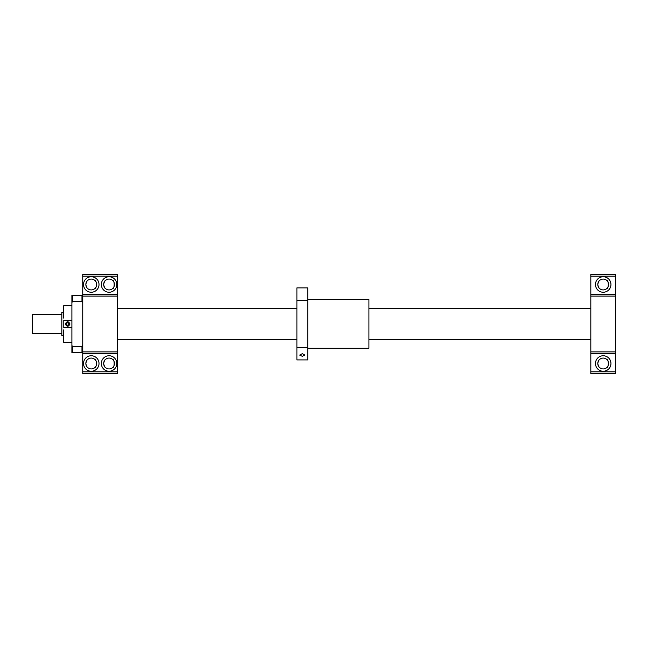 <?xml version="1.0" encoding="UTF-8"?>
<svg xmlns="http://www.w3.org/2000/svg" width="648" height="648" viewBox="0 0 648 648"><rect width="100%" height="100%" fill="white"/><g stroke="black" fill="none" stroke-linecap="round" stroke-linejoin="round"><path stroke-width="0.97" d="M590.814 339.487L368.923 339.487M296.897 339.487L117.596 339.487M61.827 333.68L32.4 333.68L32.4 314.321L61.827 314.321M63.383 312.441L61.827 312.441L61.827 335.559L63.383 335.559M105.721 280.244C104.919 280.446 104.231 281.872 103.656 284.504C104.231 287.129 104.919 288.554 105.721 288.757C104.919 288.554 104.231 287.129 103.656 284.504C104.231 281.872 104.919 280.446 105.721 280.244C104.919 280.446 104.231 281.872 103.656 284.504C104.231 287.129 104.919 288.554 105.721 288.757C104.919 288.554 104.231 287.129 103.656 284.504C104.231 281.872 104.919 280.446 105.721 280.244M94.616 280.244C96.949 279.871 96.949 289.13 94.616 288.757C96.949 289.13 96.949 279.871 94.616 280.244M87.909 280.244C87.107 280.446 86.419 281.872 85.844 284.504C86.419 287.129 87.107 288.554 87.909 288.757C87.107 288.554 86.419 287.129 85.844 284.504C86.419 281.872 87.107 280.446 87.909 280.244C87.107 280.446 86.419 281.872 85.844 284.504C86.419 287.129 87.107 288.554 87.909 288.757C87.107 288.554 86.419 287.129 85.844 284.504C86.419 281.872 87.107 280.446 87.909 280.244M112.428 280.244C114.761 279.871 114.761 289.13 112.428 288.757C114.761 289.13 114.761 279.871 112.428 280.244M105.721 359.243C104.919 359.446 104.231 360.871 103.656 363.496C104.231 366.128 104.919 367.554 105.721 367.756C104.919 367.554 104.231 366.128 103.656 363.496C104.231 360.871 104.919 359.446 105.721 359.243C104.919 359.446 104.231 360.871 103.656 363.496C104.231 366.128 104.919 367.554 105.721 367.756C104.919 367.554 104.231 366.128 103.656 363.496C104.231 360.871 104.919 359.446 105.721 359.243M94.616 359.243C96.949 358.871 96.949 368.129 94.616 367.756C96.949 368.129 96.949 358.871 94.616 359.243M87.909 359.243C87.107 359.446 86.419 360.871 85.844 363.496C86.419 366.128 87.107 367.554 87.909 367.756C87.107 367.554 86.419 366.128 85.844 363.496C86.419 360.871 87.107 359.446 87.909 359.243C87.107 359.446 86.419 360.871 85.844 363.496C86.419 366.128 87.107 367.554 87.909 367.756C87.107 367.554 86.419 366.128 85.844 363.496C86.419 360.871 87.107 359.446 87.909 359.243M112.428 359.243C114.761 358.871 114.761 368.129 112.428 367.756C114.761 368.129 114.761 358.871 112.428 359.243M82.742 296.12L82.742 351.88L117.596 351.88L117.596 296.12L82.742 296.12L82.742 274.428L117.596 274.428L117.596 276.194L82.742 276.194M71.896 345.425L71.896 302.576L72.673 301.288L81.972 301.288L82.733 302.567L82.733 345.433L81.972 346.712L72.673 346.712L71.896 345.425L71.896 352.658L82.742 352.642M81.972 301.288L81.972 295.342L71.896 295.342L71.896 302.576M81.972 295.342L82.733 295.358M65.318 324C66.865 326.997 68.413 326.997 69.96 324C68.413 321.003 66.865 321.003 65.318 324M71.896 320.315L63.771 320.315L63.771 327.686L71.896 327.686M117.596 296.12L117.596 276.194M117.596 371.806L82.742 371.806L82.742 373.572L117.596 373.572L117.596 351.88M63.771 320.315L63.771 327.686M63.383 318.063L63.771 305.783L71.896 305.783M63.771 305.783L63.383 308.027M71.896 342.217L63.771 342.217L63.383 339.973L63.771 342.589L71.896 342.589M63.383 339.973L63.383 329.937M85.844 363.496A5.419 5.419 0 0 1 93.976 358.806A5.419 5.419 0 0 1 93.976 368.194A5.419 5.419 0 0 1 85.844 363.496M103.656 363.496A5.419 5.419 0 0 1 111.788 358.806A5.419 5.419 0 0 1 111.788 368.194A5.419 5.419 0 0 1 103.656 363.496M85.844 284.504A5.419 5.419 0 0 1 93.976 279.806A5.419 5.419 0 0 1 93.976 289.194A5.419 5.419 0 0 1 85.844 284.504M103.656 284.504A5.419 5.419 0 0 1 111.788 279.806A5.419 5.419 0 0 1 111.788 289.194A5.419 5.419 0 0 1 103.656 284.504M83.519 363.496A7.744 7.744 0 0 1 95.135 356.789A7.744 7.744 0 0 1 95.135 370.211A7.744 7.744 0 0 1 83.519 363.496M101.331 363.496A7.744 7.744 0 0 1 112.946 356.789A7.744 7.744 0 0 1 112.946 370.211A7.744 7.744 0 0 1 101.331 363.496M83.519 284.504A7.744 7.744 0 0 1 95.135 277.79A7.744 7.744 0 0 1 95.135 291.211A7.744 7.744 0 0 1 83.519 284.504M101.331 284.504A7.744 7.744 0 0 1 112.946 277.79A7.744 7.744 0 0 1 112.946 291.211A7.744 7.744 0 0 1 101.331 284.504M82.742 371.806L82.742 351.88M117.596 353.427L82.742 353.427M117.596 294.573L82.742 294.573M66.299 324L66.971 325.158L68.307 325.158L68.98 324L68.307 322.842L66.971 322.842L66.299 324M81.972 346.712L81.972 352.658M72.673 346.712L72.673 352.658M72.673 295.342L72.673 301.288M599.854 359.243C599.052 359.446 598.363 360.871 597.788 363.496C598.363 366.128 599.052 367.554 599.854 367.756C599.052 367.554 598.363 366.128 597.788 363.496C598.363 360.871 599.052 359.446 599.854 359.243C599.052 359.446 598.363 360.871 597.788 363.496C598.363 366.128 599.052 367.554 599.854 367.756C599.052 367.554 598.363 366.128 597.788 363.496C598.363 360.871 599.052 359.446 599.854 359.243M606.56 359.243C608.893 358.871 608.893 368.129 606.56 367.756C608.893 368.129 608.893 358.871 606.56 359.243M599.854 280.244C599.052 280.446 598.363 281.872 597.788 284.504C598.363 287.129 599.052 288.554 599.854 288.757C599.052 288.554 598.363 287.129 597.788 284.504C598.363 281.872 599.052 280.446 599.854 280.244C599.052 280.446 598.363 281.872 597.788 284.504C598.363 287.129 599.052 288.554 599.854 288.757C599.052 288.554 598.363 287.129 597.788 284.504C598.363 281.872 599.052 280.446 599.854 280.244M606.56 280.244C608.893 279.871 608.893 289.13 606.56 288.757C608.893 289.13 608.893 279.871 606.56 280.244M615.6 371.806L615.6 274.428L590.814 274.428L590.814 373.572L615.6 373.572L615.6 371.806L590.814 371.806M595.463 363.496A7.744 7.744 0 0 1 607.079 356.789A7.744 7.744 0 0 1 607.079 370.211A7.744 7.744 0 0 1 595.463 363.496M615.6 353.427L590.814 353.427M615.6 351.88L590.814 351.88M615.6 296.12L590.814 296.12M615.6 294.573L590.814 294.573M615.6 276.194L590.814 276.194M595.463 284.504A7.744 7.744 0 0 1 607.079 277.79A7.744 7.744 0 0 1 607.079 291.211A7.744 7.744 0 0 1 595.463 284.504M597.788 363.496A5.419 5.419 0 0 1 605.92 358.806A5.419 5.419 0 0 1 605.92 368.194A5.419 5.419 0 0 1 597.788 363.496M597.788 284.504A5.419 5.419 0 0 1 605.92 279.806A5.419 5.419 0 0 1 605.92 289.194A5.419 5.419 0 0 1 597.788 284.504M307.743 300.178L307.743 359.907L296.897 359.907L296.897 287.882L307.743 287.882L307.743 300.178L296.897 300.178M307.743 347.603L296.897 347.603M302.316 353.678L304.949 355.08L302.316 356.319L299.684 355.08L302.316 353.678M307.743 299.498L368.923 299.498L368.923 348.292L307.743 348.292M69.498 324A1.855 1.855 0 0 0 66.712 322.388A1.855 1.855 0 0 0 66.712 325.612A1.855 1.855 0 0 0 69.498 324M117.596 308.513L296.897 308.513M368.923 308.513L590.814 308.513M63.771 305.411L71.896 305.411"/></g></svg>
